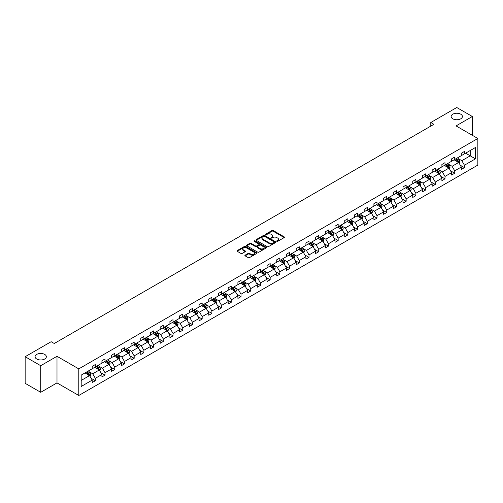 <?xml version="1.0" encoding="UTF-8"?>
<svg xmlns="http://www.w3.org/2000/svg" width="503" height="503" viewBox="0 0 503 503"><rect width="100%" height="100%" fill="white"/><g stroke="black" fill="none" stroke-linecap="round" stroke-linejoin="round"><path stroke-width="0.75" d="M44.704 354.414A5.634 3.251 0 0 0 38.561 353.703A5.634 3.251 0 0 0 35.078 356.715A5.634 3.251 0 0 0 36.732 359.01A5.634 3.251 0 0 0 42.874 359.72A5.634 3.251 0 0 0 46.351 356.715A5.634 3.251 0 0 0 44.704 354.414M460.761 114.206A5.634 3.251 0 0 0 454.618 113.496A5.634 3.251 0 0 0 451.141 116.501A5.634 3.251 0 0 0 452.788 118.802A5.634 3.251 0 0 0 458.931 119.513A5.634 3.251 0 0 0 462.408 116.501A5.634 3.251 0 0 0 460.761 114.206M276.845 241.327A0.604 0.352 0 0 0 277.7 241.327L284.195 237.579A0.861 0.497 0 0 0 284.447 237.227A0.861 0.497 0 0 0 284.195 236.875L273.192 230.519A0.861 0.497 0 0 0 271.972 230.519L265.477 234.272A0.604 0.352 0 0 0 266.332 234.763L267.175 234.279A2.767 1.597 0 0 1 271.086 234.279L271.997 234.807A2.767 1.597 0 0 1 272.808 235.938A2.767 1.597 0 0 1 271.997 237.064L271.161 237.554A0.604 0.352 0 0 0 272.016 238.045L272.859 237.561A2.767 1.597 0 0 1 276.769 237.561L277.681 238.089A2.767 1.597 0 0 1 278.492 239.221A2.767 1.597 0 0 1 277.681 240.346L276.845 240.836A0.604 0.352 0 0 0 276.845 241.327L276.845 240.836M245.137 255.153A0.861 0.497 0 0 0 244.886 255.505A0.861 0.497 0 0 0 245.137 255.857L248.224 257.637A0.861 0.497 0 0 0 249.45 257.637L256.662 253.474A0.861 0.497 0 0 0 256.914 253.122A0.861 0.497 0 0 0 256.662 252.77L245.659 246.42A0.861 0.497 0 0 0 244.439 246.42L237.227 250.582A0.861 0.497 0 0 0 236.97 250.934A0.861 0.497 0 0 0 237.227 251.286L240.95 253.443A0.861 0.497 0 0 0 242.176 253.443L245.263 251.657A0.861 0.497 0 0 0 245.514 251.305A0.861 0.497 0 0 0 245.263 250.953L243.414 249.884A2.314 1.333 0 0 1 242.735 248.941A2.314 1.333 0 0 1 244.162 247.709A2.314 1.333 0 0 1 246.684 247.998L253.927 252.179A2.314 1.333 0 0 1 254.6 253.122A2.314 1.333 0 0 1 253.172 254.355A2.314 1.333 0 0 1 250.657 254.065L249.45 253.367A0.861 0.497 0 0 0 248.224 253.367L245.137 255.153L245.137 255.857L248.224 254.09L248.224 253.367M56.996 356.3L40.718 365.7L25.15 356.715L25.15 383.317L40.718 392.302L56.996 382.902L78.789 395.484L78.789 368.881L56.996 356.3L56.996 382.902M472.342 135.307L472.342 116.501L456.058 125.907L477.85 138.488L78.789 368.881M472.342 116.501L456.774 107.516L430.775 122.525L430.775 126.121M25.15 356.715L51.149 341.707L54.261 343.499L433.888 124.323L430.775 122.525M267.231 246.665A0.861 0.497 0 0 0 268.457 246.665L275.669 242.503A0.861 0.497 0 0 0 275.921 242.15A0.861 0.497 0 0 0 275.669 241.798L264.666 235.442A0.861 0.497 0 0 0 263.446 235.442L256.234 239.61A0.861 0.497 0 0 0 255.977 239.962A0.861 0.497 0 0 0 256.234 240.315L267.231 246.665M254.367 241.459A0.604 0.352 0 0 1 254.977 241.547L266.15 247.992L258.951 252.154A0.861 0.497 0 0 1 257.731 252.154L246.728 245.797L246.728 245.093A0.861 0.497 0 0 0 246.476 245.445A0.861 0.497 0 0 0 246.728 245.797M246.728 245.093L249.815 243.314A0.861 0.497 0 0 1 251.035 243.314L255.499 245.892A0.861 0.497 0 0 0 256.719 245.892L258.768 244.709A0.861 0.497 0 0 0 259.02 244.351A0.861 0.497 0 0 0 258.768 243.999L254.122 241.321A0.604 0.352 0 0 1 254.977 240.824L266.162 247.281A0.861 0.497 0 0 1 266.414 247.633A0.861 0.497 0 0 1 266.162 247.985L266.162 247.281M40.718 365.7L40.718 392.302M81.19 375.119L92.212 368.756L92.212 366.347L95.325 364.549L95.325 366.957L101.92 363.147L101.92 360.739L105.039 358.941L105.039 361.349L111.635 357.539L111.635 355.131L114.747 353.332L114.747 355.74L121.349 351.93L121.349 349.522L124.461 347.724L124.461 350.132L131.063 346.322L131.063 343.914L134.175 342.115L134.175 344.524L140.777 340.713L140.777 338.305L143.889 336.507L143.889 338.915L150.491 335.105L150.491 332.697L153.604 330.899L153.604 333.313L160.206 329.496L160.206 327.088L163.318 325.296L163.318 327.705L169.92 323.894L169.92 321.48L173.032 319.688L173.032 322.096L179.628 318.286L179.628 315.878L182.746 314.079L182.746 316.488L189.342 312.677L189.342 310.269L192.454 308.471L192.454 310.879L199.056 307.069L199.056 304.661L202.168 302.863L202.168 305.271L208.77 301.46L208.77 299.052L211.882 297.254L211.882 299.662L218.484 295.852L218.484 293.444L221.597 291.646L221.597 294.054L228.199 290.244L228.199 287.835L231.311 286.037L231.311 288.445L237.913 284.635L237.913 282.227L241.025 280.429L241.025 282.837L247.627 279.027L247.627 276.619L250.739 274.82L250.739 277.228L257.335 273.418L257.335 271.01L260.453 269.212L260.453 271.62L267.049 267.81L267.049 265.402L270.161 263.603L270.161 266.012L276.763 262.201L276.763 259.793L279.875 257.995L279.875 260.403L286.477 256.593L286.477 254.185L289.59 252.387L289.59 254.801L296.192 250.991L296.192 248.576L299.304 246.784L299.304 249.192L305.906 245.382L305.906 242.974L309.018 241.176L309.018 243.584L315.62 239.774L315.62 237.366L318.732 235.567L318.732 237.976L325.334 234.165L325.334 231.757L328.446 229.959L328.446 232.367L335.042 228.557L335.042 226.149L338.161 224.351L338.161 226.759L344.756 222.948L344.756 220.54L347.869 218.742L347.869 221.15L354.47 217.34L354.47 214.932L357.583 213.134L357.583 215.542L364.185 211.732L364.185 209.323L367.297 207.525L367.297 209.933L373.899 206.123L373.899 203.715L377.011 201.917L377.011 204.325L383.613 200.515L383.613 198.107L386.725 196.308L386.725 198.716L393.327 194.906L393.327 192.498L396.439 190.7L396.439 193.108L403.041 189.298L403.041 186.89L406.154 185.091L406.154 187.5L412.749 183.689L412.749 181.281L415.868 179.483L415.868 181.897L422.463 178.081L422.463 175.673L425.576 173.881L425.576 176.289L432.178 172.479L432.178 170.064L435.29 168.272L435.29 170.68L441.892 166.87L441.892 164.462L445.004 162.664L445.004 165.072L451.606 161.262L451.606 158.854L454.718 157.055L454.718 159.464L461.32 155.653L461.32 153.245L464.432 151.447L464.432 153.855L475.454 147.492L475.454 158.854L464.432 165.217L464.432 167.625L461.32 169.423L461.32 167.015L454.718 170.825L454.718 173.233L451.606 175.031L451.606 172.617L445.004 176.434L445.004 178.842L441.892 180.634L441.892 178.225L435.29 182.036L435.29 184.45L432.178 186.242L432.178 183.834L425.576 187.644L425.576 190.052L422.463 191.85L422.463 189.442L415.868 193.253L415.868 195.661L412.749 197.459L412.749 195.051L406.154 198.861L406.154 201.269L403.041 203.067L403.041 200.659L396.439 204.47L396.439 206.878L393.327 208.676L393.327 206.268L386.725 210.078L386.725 212.486L383.613 214.284L383.613 211.876L377.011 215.686L377.011 218.095L373.899 219.893L373.899 217.485L367.297 221.295L367.297 223.703L364.185 225.501L364.185 223.093L357.583 226.903L357.583 229.311L354.47 231.11L354.47 228.702L347.869 232.512L347.869 234.92L344.756 236.718L344.756 234.31L338.161 238.12L338.161 240.528L335.042 242.327L335.042 239.918L328.446 243.729L328.446 246.137L325.334 247.935L325.334 245.521L318.732 249.337L318.732 251.745L315.62 253.537L315.62 251.129L309.018 254.939L309.018 257.354L305.906 259.146L305.906 256.737L299.304 260.548L299.304 262.956L296.192 264.754L296.192 262.346L289.59 266.156L289.59 268.564L286.477 270.363L286.477 267.954L279.875 271.765L279.875 274.173L276.763 275.971L276.763 273.563L270.161 277.373L270.161 279.781L267.049 281.579L267.049 279.171L260.453 282.982L260.453 285.39L257.335 287.188L257.335 284.78L250.739 288.59L250.739 290.998L247.627 292.796L247.627 290.388L241.025 294.198L241.025 296.607L237.913 298.405L237.913 295.997L231.311 299.807L231.311 302.215L228.199 304.013L228.199 301.605L221.597 305.415L221.597 307.823L218.484 309.622L218.484 307.214L211.882 311.024L211.882 313.432L208.77 315.23L208.77 312.822L202.168 316.632L202.168 319.04L199.056 320.839L199.056 318.43L192.454 322.241L192.454 324.649L189.342 326.447L189.342 324.033L182.746 327.843L182.746 330.257L179.628 332.049L179.628 329.641L173.032 333.451L173.032 335.859L169.92 337.658L169.92 335.25L163.318 339.06L163.318 341.468L160.206 343.266L160.206 340.858L153.604 344.668L153.604 347.076L150.491 348.875L150.491 346.466L143.889 350.277L143.889 352.685L140.777 354.483L140.777 352.075L134.175 355.885L134.175 358.293L131.063 360.091L131.063 357.683L124.461 361.494L124.461 363.902L121.349 365.7L121.349 363.292L114.747 367.102L114.747 369.51L111.635 371.308L111.635 368.9L105.039 372.71L105.039 375.119L101.92 376.917L101.92 374.509L95.325 378.319L95.325 380.727L92.212 382.525L92.212 380.117L81.19 386.48L81.19 375.119M78.789 395.484L477.85 165.091L477.85 138.488M94.702 367.316L99.311 369.975L92.709 373.786L89.106 371.704M92.709 373.786L95.325 378.319M99.311 369.975L101.92 374.509M92.212 368.177L92.709 368.466L95.325 366.957M104.417 361.707L109.019 364.367L102.423 368.177L98.814 366.102M102.423 368.177L105.039 372.71M109.019 364.367L111.635 368.9M101.92 362.575L102.423 362.858L105.039 361.349M114.124 356.099L118.733 358.758L112.138 362.575L108.529 360.494M112.138 362.575L114.747 367.102M118.733 358.758L121.349 363.292M111.635 356.967L112.138 357.249L114.747 355.74M123.839 350.49L128.447 353.156L121.845 356.967L118.243 354.885M121.845 356.967L124.461 361.494M128.447 353.156L131.063 357.683M121.349 351.358L121.845 351.641L124.461 350.132M133.553 344.888L138.162 347.548L131.56 351.358L127.957 349.277M131.56 351.358L134.175 355.885M138.162 347.548L140.777 352.075M131.063 345.75L131.56 346.033L134.175 344.524M143.267 339.28L147.876 341.939L141.274 345.75L137.671 343.668M141.274 345.75L143.889 350.277M147.876 341.939L150.491 346.466M140.777 340.141L141.274 340.43L143.889 338.915M152.981 333.671L157.59 336.331L150.988 340.141L147.385 338.06M150.988 340.141L153.604 344.668M157.59 336.331L160.206 340.858M150.491 334.533L150.988 334.822L153.604 333.313M162.695 328.063L167.304 330.723L160.702 334.533L157.099 332.452M160.702 334.533L163.318 339.06M167.304 330.723L169.92 335.25M160.206 328.924L160.702 329.214L163.318 327.705M172.41 322.454L177.012 325.114L170.416 328.924L166.814 326.843M170.416 328.924L173.032 333.451M177.012 325.114L179.628 329.641M169.92 323.316L170.416 323.605L173.032 322.096M182.124 316.846L186.726 319.506L180.131 323.316L176.522 321.235M180.131 323.316L182.746 327.843M186.726 319.506L189.342 324.033M179.628 317.707L180.131 317.997L182.746 316.488M191.832 311.238L196.44 313.897L189.845 317.707L186.236 315.626M189.845 317.707L192.454 322.241M196.44 313.897L199.056 318.43M189.342 312.099L189.845 312.388L192.454 310.879M201.546 305.629L206.155 308.289L199.553 312.099L195.95 310.018M199.553 312.099L202.168 316.632M206.155 308.289L208.77 312.822M199.056 306.49L199.553 306.78L202.168 305.271M211.26 300.021L215.869 302.68L209.267 306.49L205.664 304.409M209.267 306.49L211.882 311.024M215.869 302.68L218.484 307.214M208.77 300.882L209.267 301.171L211.882 299.662M220.974 294.412L225.583 297.072L218.981 300.882L215.378 298.801M218.981 300.882L221.597 305.415M225.583 297.072L228.199 301.605M218.484 295.274L218.981 295.563L221.597 294.054M230.688 288.804L235.297 291.463L228.695 295.274L225.093 293.199M228.695 295.274L231.311 299.807M235.297 291.463L237.913 295.997M228.199 289.671L228.695 289.954L231.311 288.445M240.403 283.195L245.011 285.855L238.409 289.671L234.807 287.59M238.409 289.671L241.025 294.198M245.011 285.855L247.627 290.388M237.913 284.063L238.409 284.346L241.025 282.837M250.117 277.587L254.719 280.253L248.124 284.063L244.521 281.982M248.124 284.063L250.739 288.59M254.719 280.253L257.335 284.78M247.627 278.455L248.124 278.737L250.739 277.228M259.831 271.985L264.433 274.644L257.838 278.455L254.229 276.373M257.838 278.455L260.453 282.982M264.433 274.644L267.049 279.171M257.335 272.846L257.838 273.129L260.453 271.62M269.539 266.376L274.148 269.036L267.552 272.846L263.943 270.765M267.552 272.846L270.161 277.373M274.148 269.036L276.763 273.563M267.049 267.238L267.552 267.527L270.161 266.012M279.253 260.768L283.862 263.427L277.26 267.238L273.657 265.156M277.26 267.238L279.875 271.765M283.862 263.427L286.477 267.954M276.763 261.629L277.26 261.918L279.875 260.403M288.967 255.159L293.576 257.819L286.974 261.629L283.371 259.548M286.974 261.629L289.59 266.156M293.576 257.819L296.192 262.346M286.477 256.021L286.974 256.31L289.59 254.801M298.681 249.551L303.29 252.21L296.688 256.021L293.086 253.94M296.688 256.021L299.304 260.548M303.29 252.21L305.906 256.737M296.192 250.412L296.688 250.701L299.304 249.192M308.396 243.942L313.004 246.602L306.402 250.412L302.8 248.331M306.402 250.412L309.018 254.939M313.004 246.602L315.62 251.129M305.906 244.804L306.402 245.093L309.018 243.584M318.11 238.334L322.719 240.994L316.117 244.804L312.514 242.723M316.117 244.804L318.732 249.337M322.719 240.994L325.334 245.521M315.62 239.195L316.117 239.485L318.732 237.976M327.824 232.726L332.426 235.385L325.831 239.195L322.228 237.114M325.831 239.195L328.446 243.729M332.426 235.385L335.042 239.918M325.334 233.587L325.831 233.876L328.446 232.367M337.538 227.117L342.141 229.777L335.545 233.587L331.936 231.506M335.545 233.587L338.161 238.12M342.141 229.777L344.756 234.31M335.042 227.978L335.545 228.268L338.161 226.759M347.246 221.509L351.855 224.168L345.253 227.978L341.65 225.897M345.253 227.978L347.869 232.512M351.855 224.168L354.47 228.702M344.756 222.37L345.253 222.659L347.869 221.15M356.96 215.9L361.569 218.56L354.967 222.37L351.364 220.295M354.967 222.37L357.583 226.903M361.569 218.56L364.185 223.093M354.47 216.762L354.967 217.051L357.583 215.542M366.674 210.292L371.283 212.951L364.681 216.768L361.079 214.687M364.681 216.768L367.297 221.295M371.283 212.951L373.899 217.485M364.185 211.159L364.681 211.442L367.297 209.933M376.389 204.683L380.997 207.349L374.395 211.159L370.793 209.078M374.395 211.159L377.011 215.686M380.997 207.349L383.613 211.876M373.899 205.551L374.395 205.834L377.011 204.325M386.103 199.081L390.712 201.741L384.11 205.551L380.507 203.47M384.11 205.551L386.725 210.078M390.712 201.741L393.327 206.268M383.613 199.943L384.11 200.225L386.725 198.716M395.817 193.473L400.426 196.132L393.824 199.943L390.221 197.861M393.824 199.943L396.439 204.47M400.426 196.132L403.041 200.659M393.327 194.334L393.824 194.623L396.439 193.108M405.531 187.864L410.134 190.524L403.538 194.334L399.935 192.253M403.538 194.334L406.154 198.861M410.134 190.524L412.749 195.051M403.041 188.726L403.538 189.015L406.154 187.5M415.239 182.256L419.848 184.915L413.252 188.726L409.643 186.644M413.252 188.726L415.868 193.253M419.848 184.915L422.463 189.442M412.749 183.117L413.252 183.406L415.868 181.897M424.953 176.647L429.562 179.307L422.96 183.117L419.357 181.036M422.96 183.117L425.576 187.644M429.562 179.307L432.178 183.834M422.463 177.509L422.96 177.798L425.576 176.289M434.667 171.039L439.276 173.698L432.674 177.509L429.072 175.428M432.674 177.509L435.29 182.036M439.276 173.698L441.892 178.225M432.178 171.9L432.674 172.189L435.29 170.68M444.382 165.43L448.99 168.09L442.389 171.9L438.786 169.819M442.389 171.9L445.004 176.434M448.99 168.09L451.606 172.617M441.892 166.292L442.389 166.581L445.004 165.072M454.096 159.822L458.705 162.482L452.103 166.292L448.5 164.211M452.103 166.292L454.718 170.825M458.705 162.482L461.32 167.015M451.606 160.683L452.103 160.973L454.718 159.464M465.615 153.17L470.223 155.829L461.817 160.683L458.214 158.602M461.817 160.683L464.432 165.217M475.454 158.854L470.223 155.829L470.223 150.51L475.454 147.492M461.32 155.075L461.817 155.364L464.432 153.855M81.19 380.438L89.597 375.584L84.988 372.924M89.597 375.584L92.212 380.117M460.289 165.236L464.432 167.625M450.575 170.838L454.718 173.233M440.867 176.446L445.004 178.842M431.153 182.055L435.29 184.45M421.439 187.663L425.576 190.052M411.724 193.271L415.868 195.661M402.01 198.88L406.154 201.269M392.296 204.488L396.439 206.878M382.582 210.097L386.725 212.486M372.868 215.705L377.011 218.095M363.16 221.314L367.297 223.703M353.446 226.922L357.583 229.311M343.731 232.531L347.869 234.92M334.017 238.139L338.161 240.528M324.303 243.741L328.446 246.137M314.589 249.35L318.732 251.745M304.875 254.958L309.018 257.354M295.167 260.567L299.304 262.956M285.452 266.175L289.59 268.564M275.738 271.783L279.875 274.173M266.024 277.392L270.161 279.781M256.31 283L260.453 285.39M246.596 288.609L250.739 290.998M236.882 294.217L241.025 296.607M227.167 299.826L231.311 302.215M217.459 305.434L221.597 307.823M207.745 311.043L211.882 313.432M198.031 316.645L202.168 319.04M188.317 322.253L192.454 324.649M178.603 327.862L182.746 330.257M168.889 333.47L173.032 335.859M159.174 339.079L163.318 341.468M149.46 344.687L153.604 347.076M139.752 350.295L143.889 352.685M130.038 355.904L134.175 358.293M120.324 361.512L124.461 363.902M110.61 367.121L114.747 369.51M100.896 372.729L105.039 375.119M91.181 378.338L95.325 380.727M277.084 241.415L277.681 241.069A2.767 1.597 0 0 0 278.492 239.937L278.492 239.221M272.808 235.938L272.808 236.655A2.767 1.597 0 0 1 271.997 237.787L271.4 238.133M284.195 236.875L284.195 237.579L273.192 231.242A0.861 0.497 0 0 0 271.972 231.242L265.716 234.851M275.657 242.509L264.666 236.165A0.861 0.497 0 0 0 263.446 236.165L256.241 240.321L256.234 239.61M274.141 242.396A0.604 0.352 0 0 0 274.141 241.899L264.484 236.328A0.604 0.352 0 0 0 263.629 236.328L262.742 236.838A2.767 1.597 0 0 0 261.931 237.969A2.767 1.597 0 0 0 262.742 239.095L269.344 242.905A2.767 1.597 0 0 0 273.255 242.905L274.141 242.396L274.141 243.112A0.604 0.352 0 0 0 274.317 242.867L274.317 242.15M261.931 237.969L261.931 238.686A2.767 1.597 0 0 0 262.742 239.818L262.742 239.095M274.141 243.112L273.255 243.628A2.767 1.597 0 0 1 269.344 243.628L262.742 239.818M246.74 245.81L249.815 244.03L249.815 243.314M259.02 244.351L259.02 245.074A0.861 0.497 0 0 1 258.768 245.426L256.719 246.608A0.861 0.497 0 0 1 255.499 246.608L251.035 244.03A0.861 0.497 0 0 0 249.815 244.03M260.126 248.564A2.314 1.333 0 0 0 262.648 248.853A2.314 1.333 0 0 0 264.075 247.621A2.314 1.333 0 0 0 263.396 246.671L260.85 245.2A0.861 0.497 0 0 0 259.623 245.2L257.574 246.382A0.861 0.497 0 0 0 257.322 246.734A0.861 0.497 0 0 0 257.574 247.086L260.126 248.564L260.126 249.281A2.314 1.333 0 0 0 262.648 249.57A2.314 1.333 0 0 0 264.075 248.337L264.075 247.621M257.322 246.734L257.322 247.457A0.861 0.497 0 0 0 257.574 247.809L257.574 247.086M260.126 249.281L257.574 247.809M254.6 253.122L254.6 253.839A2.314 1.333 0 0 1 253.172 255.071A2.314 1.333 0 0 1 250.657 254.782L249.45 254.09A0.861 0.497 0 0 0 248.224 254.09M242.735 248.941L242.735 249.658A2.314 1.333 0 0 0 243.414 250.601L243.414 249.884M245.25 251.663L243.414 250.601M256.662 252.77L256.662 253.474L245.659 247.136A0.861 0.497 0 0 0 244.439 247.136L237.234 251.293L237.227 250.582M459.176 163.299L459.748 161.645A2.333 1.346 -120 0 0 459.006 159.658L457.604 157.797M455.102 160.4L454.492 159.596M457.743 162.18L458.491 161.746A2.333 1.346 -120 0 0 457.824 160.344L456.422 158.476M455.837 158.816L457.378 160.872A1.188 0.685 60 0 1 457.592 161.23L458.491 161.746M455.674 158.91L457.076 160.778A2.333 1.346 60 0 1 457.655 161.878M449.462 168.907L450.034 167.254A2.333 1.346 -120 0 0 449.292 165.267L447.896 163.406M445.388 166.009L444.778 165.198M448.028 167.788L448.777 167.354A2.333 1.346 -120 0 0 448.11 165.952L446.708 164.085M446.123 164.424L447.664 166.48A1.188 0.685 60 0 1 447.877 166.839L448.777 167.354M445.966 164.519L447.362 166.386A2.333 1.346 60 0 1 447.94 167.486M439.748 174.516L440.32 172.862A2.333 1.346 -120 0 0 439.578 170.875L438.182 169.008M435.673 171.617L435.064 170.806M438.314 173.397L439.062 172.963A2.333 1.346 -120 0 0 438.396 171.561L436.994 169.693M436.409 170.033L437.95 172.083A1.188 0.685 60 0 1 438.17 172.447L439.062 172.963M436.252 170.127L437.648 171.995A2.333 1.346 60 0 1 438.226 173.095M430.034 180.124L430.612 178.471A2.333 1.346 -120 0 0 429.864 176.484L428.468 174.616M425.959 177.226L425.356 176.415M428.6 179.005L429.348 178.571A2.333 1.346 -120 0 0 428.682 177.169L427.286 175.302M426.701 175.641L428.235 177.691A1.188 0.685 60 0 1 428.455 178.056L429.348 178.571M426.538 175.736L427.934 177.597A2.333 1.346 60 0 1 428.518 178.703M420.326 185.733L420.898 184.079A2.333 1.346 -120 0 0 420.15 182.092L418.754 180.225M416.245 182.834L415.641 182.023M418.886 184.614L419.634 184.18A2.333 1.346 -120 0 0 418.968 182.778L417.572 180.91M416.987 181.25L418.521 183.299A1.188 0.685 60 0 1 418.741 183.664L419.634 184.18M416.824 181.344L418.219 183.205A2.333 1.346 60 0 1 418.804 184.312M410.611 191.341L411.184 189.688A2.333 1.346 -120 0 0 410.435 187.701L409.04 185.833M406.531 188.443L405.927 187.632M409.178 190.222L409.92 189.788A2.333 1.346 -120 0 0 409.253 188.386L407.858 186.519M407.273 186.858L408.813 188.908A1.188 0.685 60 0 1 409.027 189.273L409.92 189.788M407.109 186.953L408.505 188.814A2.333 1.346 60 0 1 409.09 189.92M400.897 196.95L401.469 195.296A2.333 1.346 -120 0 0 400.721 193.309L399.325 191.442M396.817 194.051L396.213 193.24M399.464 195.824L400.212 195.397A2.333 1.346 -120 0 0 399.539 193.995L398.143 192.127M397.559 192.467L399.099 194.516A1.188 0.685 60 0 1 399.313 194.881L400.212 195.397M397.395 192.555L398.791 194.422A2.333 1.346 60 0 1 399.376 195.522M391.183 202.558L391.755 200.904A2.333 1.346 -120 0 0 391.013 198.918L389.611 197.05M387.109 199.66L386.499 198.848M389.75 201.433L390.498 201.005A2.333 1.346 -120 0 0 389.825 199.603L388.429 197.736M387.844 198.069L389.385 200.125A1.188 0.685 60 0 1 389.599 200.483L390.498 201.005M387.681 198.163L389.083 200.031A2.333 1.346 60 0 1 389.662 201.131M381.469 208.167L382.041 206.513A2.333 1.346 -120 0 0 381.299 204.526L379.897 202.659M377.395 205.268L376.785 204.457M380.035 207.041L380.784 206.614A2.333 1.346 -120 0 0 380.117 205.205L378.715 203.344M378.13 203.677L379.671 205.733A1.188 0.685 60 0 1 379.884 206.092L380.784 206.614M377.967 203.772L379.369 205.639A2.333 1.346 60 0 1 379.947 206.739M371.755 213.775L372.327 212.121A2.333 1.346 -120 0 0 371.585 210.135L370.189 208.267M367.68 210.876L367.071 210.065M370.321 212.65L371.069 212.222A2.333 1.346 -120 0 0 370.403 210.814L369.001 208.952M368.416 209.286L369.957 211.342A1.188 0.685 60 0 1 370.17 211.7L371.069 212.222M368.259 209.38L369.655 211.247A2.333 1.346 60 0 1 370.233 212.348M362.041 219.383L362.613 217.73A2.333 1.346 -120 0 0 361.871 215.743L360.475 213.876M357.966 216.479L357.356 215.674M360.607 218.258L361.355 217.83A2.333 1.346 -120 0 0 360.689 216.422L359.287 214.561M358.708 214.894L360.242 216.95A1.188 0.685 60 0 1 360.462 217.309L361.355 217.83M358.545 214.988L359.941 216.856A2.333 1.346 60 0 1 360.519 217.956M352.326 224.992L352.905 223.338A2.333 1.346 -120 0 0 352.157 221.351L350.761 219.484M348.252 222.087L347.648 221.282M350.893 223.866L351.641 223.433A2.333 1.346 -120 0 0 350.975 222.03L349.579 220.163M348.994 220.503L350.528 222.559A1.188 0.685 60 0 1 350.748 222.917L351.641 223.433M348.83 220.597L350.226 222.464A2.333 1.346 60 0 1 350.811 223.565M342.618 230.6L343.191 228.947A2.333 1.346 -120 0 0 342.442 226.96L341.047 225.093M338.538 227.696L337.934 226.891M341.179 229.475L341.927 229.041A2.333 1.346 -120 0 0 341.26 227.639L339.865 225.772M339.28 226.111L340.814 228.167A1.188 0.685 60 0 1 341.034 228.525L341.927 229.041M339.116 226.205L340.512 228.073A2.333 1.346 60 0 1 341.097 229.173M332.904 236.209L333.476 234.549A2.333 1.346 -120 0 0 332.728 232.562L331.332 230.701M328.824 233.304L328.22 232.499M331.471 235.083L332.213 234.65A2.333 1.346 -120 0 0 331.546 233.247L330.15 231.38M329.566 231.72L331.106 233.776A1.188 0.685 60 0 1 331.32 234.134L332.213 234.65M329.402 231.814L330.798 233.681A2.333 1.346 60 0 1 331.383 234.782M323.19 241.811L323.762 240.157A2.333 1.346 -120 0 0 323.014 238.171L321.618 236.309M319.109 238.912L318.506 238.101M321.757 240.692L322.505 240.258A2.333 1.346 -120 0 0 321.832 238.856L320.436 236.988M319.851 237.328L321.392 239.384A1.188 0.685 60 0 1 321.606 239.742L322.505 240.258M319.688 237.422L321.084 239.29A2.333 1.346 60 0 1 321.669 240.39M313.476 247.419L314.048 245.766A2.333 1.346 -120 0 0 313.306 243.779L311.904 241.918M309.402 244.521L308.792 243.71M312.042 246.3L312.791 245.866A2.333 1.346 -120 0 0 312.118 244.464L310.722 242.597M310.137 242.936L311.678 244.986A1.188 0.685 60 0 1 311.891 245.351L312.791 245.866M309.974 243.031L311.376 244.898A2.333 1.346 60 0 1 311.954 245.998M303.762 253.028L304.334 251.374A2.333 1.346 -120 0 0 303.592 249.387L302.19 247.52M299.687 250.129L299.078 249.318M302.328 251.909L303.076 251.475A2.333 1.346 -120 0 0 302.41 250.073L301.008 248.205M300.423 248.545L301.963 250.595A1.188 0.685 60 0 1 302.177 250.959L303.076 251.475M300.26 248.639L301.662 250.5A2.333 1.346 60 0 1 302.24 251.607M294.048 258.636L294.62 256.983A2.333 1.346 -120 0 0 293.878 254.996L292.482 253.128M289.973 255.738L289.363 254.927M292.614 257.517L293.362 257.083A2.333 1.346 -120 0 0 292.696 255.681L291.294 253.814M290.709 254.153L292.249 256.203A1.188 0.685 60 0 1 292.463 256.568L293.362 257.083M290.552 254.248L291.947 256.109A2.333 1.346 60 0 1 292.526 257.215M284.333 264.245L284.905 262.591A2.333 1.346 -120 0 0 284.164 260.604L282.768 258.737M280.259 261.346L279.655 260.535M282.9 263.126L283.648 262.692A2.333 1.346 -120 0 0 282.982 261.29L281.586 259.422M281.001 259.762L282.535 261.812A1.188 0.685 60 0 1 282.755 262.176L283.648 262.692M280.837 259.856L282.233 261.717A2.333 1.346 60 0 1 282.812 262.824M274.619 269.853L275.198 268.2A2.333 1.346 -120 0 0 274.449 266.213L273.054 264.345M270.545 266.955L269.941 266.144M273.186 268.728L273.934 268.3A2.333 1.346 -120 0 0 273.267 266.898L271.872 265.031M271.287 265.37L272.821 267.42A1.188 0.685 60 0 1 273.041 267.785L273.934 268.3M271.123 265.458L272.519 267.326A2.333 1.346 60 0 1 273.104 268.432M264.911 275.462L265.483 273.808A2.333 1.346 -120 0 0 264.735 271.821L263.339 269.954M260.831 272.563L260.227 271.752M264.094 274.443L264.22 273.909A2.333 1.346 -120 0 0 263.553 272.507L262.157 270.639M261.573 270.972L263.107 273.028A1.188 0.685 60 0 1 263.327 273.393L264.22 273.909M261.409 271.067L262.805 272.934A2.333 1.346 60 0 1 263.39 274.034M255.197 281.07L255.769 279.416A2.333 1.346 -120 0 0 255.021 277.43L253.625 275.562M251.116 278.172L250.513 277.36M253.764 279.945L254.505 279.517A2.333 1.346 -120 0 0 253.839 278.109L252.443 276.248M251.858 276.581L253.399 278.637A1.188 0.685 60 0 1 253.613 278.995L254.505 279.517M251.695 276.675L253.091 278.543A2.333 1.346 60 0 1 253.675 279.643M245.483 286.679L246.055 285.025A2.333 1.346 -120 0 0 245.313 283.038L243.911 281.171M241.402 283.78L240.799 282.969M244.049 285.553L244.798 285.126A2.333 1.346 -120 0 0 244.125 283.717L242.729 281.856M242.144 282.189L243.685 284.245A1.188 0.685 60 0 1 243.898 284.604L244.798 285.126M241.981 282.284L243.383 284.151A2.333 1.346 60 0 1 243.961 285.251M235.769 292.287L236.341 290.633A2.333 1.346 -120 0 0 235.599 288.647L234.197 286.779M231.694 289.382L231.084 288.577M234.335 291.162L235.083 290.734A2.333 1.346 -120 0 0 234.411 289.326L233.015 287.464M232.43 287.798L233.97 289.854A1.188 0.685 60 0 1 234.184 290.212L235.083 290.734M232.267 287.892L233.669 289.759A2.333 1.346 60 0 1 234.247 290.86M226.054 297.895L226.627 296.242A2.333 1.346 -120 0 0 225.885 294.255L224.483 292.388M221.98 294.991L221.37 294.186M224.621 296.77L225.369 296.336A2.333 1.346 -120 0 0 224.703 294.934L223.301 293.067M222.716 293.406L224.256 295.462A1.188 0.685 60 0 1 224.47 295.821L225.369 296.336M222.552 293.501L223.954 295.368A2.333 1.346 60 0 1 224.533 296.468M216.34 303.504L216.912 301.85A2.333 1.346 -120 0 0 216.171 299.863L214.775 297.996M212.266 300.599L211.656 299.794M214.907 302.378L215.655 301.945A2.333 1.346 -120 0 0 214.988 300.543L213.586 298.675M213.002 299.015L214.542 301.071A1.188 0.685 60 0 1 214.756 301.429L215.655 301.945M212.844 299.109L214.24 300.976A2.333 1.346 60 0 1 214.819 302.077M206.626 309.112L207.198 307.459A2.333 1.346 -120 0 0 206.456 305.466L205.061 303.605M202.552 306.208L201.948 305.403M205.193 307.987L205.941 307.553A2.333 1.346 -120 0 0 205.274 306.151L203.878 304.284M203.294 304.623L204.828 306.679A1.188 0.685 60 0 1 205.048 307.037L205.941 307.553M203.13 304.717L204.526 306.585A2.333 1.346 60 0 1 205.105 307.685M196.918 314.715L197.49 313.061A2.333 1.346 -120 0 0 196.742 311.074L195.346 309.213M192.838 311.816L192.234 311.005M195.478 313.595L196.227 313.162A2.333 1.346 -120 0 0 195.56 311.759L194.164 309.892M193.58 310.232L195.114 312.288A1.188 0.685 60 0 1 195.334 312.646L196.227 313.162M193.416 310.326L194.812 312.193A2.333 1.346 60 0 1 195.397 313.294M187.204 320.323L187.776 318.669A2.333 1.346 -120 0 0 187.028 316.683L185.632 314.821M183.123 317.424L182.52 316.613M185.77 319.204L186.512 318.77A2.333 1.346 -120 0 0 185.846 317.368L184.45 315.5M183.865 315.84L185.4 317.89A1.188 0.685 60 0 1 185.62 318.254L186.512 318.77M183.702 315.934L185.098 317.802A2.333 1.346 60 0 1 185.682 318.902M177.49 325.931L178.062 324.278A2.333 1.346 -120 0 0 177.314 322.291L175.918 320.424M173.409 323.033L172.806 322.222M176.056 324.812L176.798 324.378A2.333 1.346 -120 0 0 176.132 322.976L174.736 321.109M174.151 321.448L175.692 323.498A1.188 0.685 60 0 1 175.905 323.863L176.798 324.378M173.988 321.543L175.384 323.404A2.333 1.346 60 0 1 175.968 324.51M167.776 331.54L168.348 329.886A2.333 1.346 -120 0 0 167.606 327.899L166.204 326.032M163.695 328.641L163.091 327.83M166.342 330.421L167.09 329.987A2.333 1.346 -120 0 0 166.418 328.585L165.022 326.717M164.437 327.057L165.977 329.107A1.188 0.685 60 0 1 166.191 329.471L167.09 329.987M164.274 327.151L165.676 329.012A2.333 1.346 60 0 1 166.254 330.119M158.061 337.148L158.634 335.495A2.333 1.346 -120 0 0 157.892 333.508L156.49 331.64M153.987 334.25L153.377 333.439M156.628 336.029L157.376 335.595A2.333 1.346 -120 0 0 156.703 334.193L155.308 332.326M154.723 332.665L156.263 334.715A1.188 0.685 60 0 1 156.477 335.08L157.376 335.595M154.559 332.76L155.961 334.621A2.333 1.346 60 0 1 156.54 335.727M148.347 342.757L148.919 341.103A2.333 1.346 -120 0 0 148.178 339.116L146.775 337.249M144.273 339.858L143.663 339.047M146.914 341.631L147.662 341.204A2.333 1.346 -120 0 0 146.995 339.802L145.593 337.934M145.009 338.274L146.549 340.324A1.188 0.685 60 0 1 146.763 340.688L147.662 341.204M144.845 338.362L146.247 340.229A2.333 1.346 60 0 1 146.826 341.336M138.633 348.365L139.205 346.712A2.333 1.346 -120 0 0 138.463 344.725L137.067 342.857M134.559 345.467L133.949 344.656M137.2 347.24L137.948 346.812A2.333 1.346 -120 0 0 137.281 345.41L135.879 343.543M135.294 343.876L136.835 345.932A1.188 0.685 60 0 1 137.049 346.297L137.948 346.812M135.137 343.97L136.533 345.838A2.333 1.346 60 0 1 137.112 346.938M128.919 353.974L129.491 352.32A2.333 1.346 -120 0 0 128.749 350.333L127.353 348.466M124.845 351.075L124.241 350.264M127.485 352.848L128.234 352.421A2.333 1.346 -120 0 0 127.567 351.019L126.171 349.151M125.587 349.484L127.121 351.54A1.188 0.685 60 0 1 127.341 351.899L128.234 352.421M125.423 349.579L126.819 351.446A2.333 1.346 60 0 1 127.404 352.546M119.211 359.582L119.783 357.929A2.333 1.346 -120 0 0 119.035 355.942L117.639 354.074M115.13 356.684L114.527 355.873M117.771 358.457L118.519 358.029A2.333 1.346 -120 0 0 117.853 356.621L116.457 354.76M115.872 355.093L117.406 357.149A1.188 0.685 60 0 1 117.627 357.507L118.519 358.029M115.709 355.187L117.105 357.055A2.333 1.346 60 0 1 117.689 358.155M109.497 365.191L110.069 363.537A2.333 1.346 -120 0 0 109.321 361.55L107.925 359.683M105.416 362.286L104.813 361.481M108.063 364.065L108.805 363.638A2.333 1.346 -120 0 0 108.139 362.229L106.743 360.368M106.158 360.701L107.699 362.757A1.188 0.685 60 0 1 107.912 363.116L108.805 363.638M105.995 360.796L107.391 362.663A2.333 1.346 60 0 1 107.975 363.763M99.783 370.799L100.355 369.145A2.333 1.346 -120 0 0 99.607 367.159L98.211 365.291M95.702 367.894L95.098 367.089M98.349 369.674L99.091 369.24A2.333 1.346 -120 0 0 98.425 367.838L97.029 365.97M96.444 366.31L97.984 368.366A1.188 0.685 60 0 1 98.198 368.724L99.091 369.24M96.28 366.404L97.676 368.271A2.333 1.346 60 0 1 98.261 369.372M90.068 376.407L90.641 374.754A2.333 1.346 -120 0 0 89.899 372.767L88.497 370.9M85.988 373.503L85.384 372.698M88.635 375.282L89.383 374.848A2.333 1.346 -120 0 0 88.71 373.446L87.315 371.579M86.73 371.918L88.27 373.974A1.188 0.685 60 0 1 88.484 374.333L89.383 374.848M86.566 372.013L87.968 373.88A2.333 1.346 60 0 1 88.547 374.98M277.681 241.069L277.681 240.346M271.161 238.045L271.161 237.554M271.997 237.787L271.997 237.064M265.477 234.763L265.477 234.272M271.972 231.242L271.972 230.519M273.192 231.242L273.192 230.519M263.446 236.165L263.446 235.442M264.666 236.165L264.666 235.442M275.669 242.503L275.669 241.798M269.344 243.628L269.344 242.905M273.255 243.628L273.255 242.905M251.035 244.03L251.035 243.314M255.499 246.608L255.499 245.892M256.719 246.608L256.719 245.892M258.768 245.426L258.768 244.709M254.977 241.547L254.977 240.824M249.45 254.09L249.45 253.367M250.657 254.782L250.657 254.065M245.263 251.657L245.263 250.953M244.439 247.136L244.439 246.42M245.659 247.136L245.659 246.42M458.535 162.387L459.736 161.696M457.824 160.344L459.006 159.658M456.41 161.161L457.076 160.778M448.821 167.996L450.022 167.304M448.11 165.952L449.292 165.267M446.695 166.77L447.362 166.386M439.106 173.604L440.307 172.906M438.396 171.561L439.578 170.875M436.981 172.372L437.648 171.995M429.392 179.206L430.593 178.515M428.682 177.169L429.864 176.484M427.273 177.98L427.934 177.597M419.684 184.815L420.879 184.123M418.968 182.778L420.15 182.092M417.559 183.589L418.219 183.205M409.97 190.423L411.165 189.732M409.253 188.386L410.435 187.701M407.845 189.197L408.505 188.814M400.256 196.032L401.451 195.34M399.539 193.995L400.721 193.309M398.131 194.806L398.791 194.422M390.542 201.64L391.743 200.949M389.825 199.603L391.013 198.918M388.417 200.414L389.083 200.031M380.828 207.249L382.029 206.557M380.117 205.205L381.299 204.526M378.702 206.023L379.369 205.639M371.113 212.857L372.314 212.165M370.403 210.814L371.585 210.135M368.988 211.631L369.655 211.247M361.399 218.465L362.6 217.774M360.689 216.422L361.871 215.743M359.274 217.239L359.941 216.856M351.685 224.074L352.886 223.382M350.975 222.03L352.157 221.351M349.566 222.848L350.226 222.464M341.977 229.682L343.172 228.991M341.26 227.639L342.442 226.96M339.852 228.456L340.512 228.073M332.263 235.291L333.458 234.599M331.546 233.247L332.728 232.562M330.138 234.065L330.798 233.681M322.549 240.899L323.743 240.208M321.832 238.856L323.014 238.171M320.424 239.673L321.084 239.29M312.835 246.508L314.035 245.816M312.118 244.464L313.306 243.779M310.709 245.275L311.376 244.898M303.12 252.11L304.321 251.418M302.41 250.073L303.592 249.387M300.995 250.884L301.662 250.5M293.406 257.718L294.607 257.027M292.696 255.681L293.878 254.996M291.281 256.492L291.947 256.109M283.692 263.327L284.893 262.635M282.982 261.29L284.164 260.604M281.567 262.101L282.233 261.717M273.978 268.935L275.179 268.244M273.267 266.898L274.449 266.213M271.859 267.709L272.519 267.326M264.27 274.544L265.465 273.852M263.553 272.507L264.735 271.821M262.145 273.318L262.805 272.934M254.556 280.152L255.75 279.461M253.839 278.109L255.021 277.43M252.431 278.926L253.091 278.543M244.842 285.761L246.042 285.069M244.125 283.717L245.313 283.038M242.716 284.535L243.383 284.151M235.127 291.369L236.328 290.677M234.411 289.326L235.599 288.647M233.002 290.143L233.669 289.759M225.413 296.977L226.614 296.286M224.703 294.934L225.885 294.255M223.288 295.751L223.954 295.368M215.699 302.586L216.9 301.894M214.988 300.543L216.171 299.863M213.574 301.36L214.24 300.976M205.985 308.194L207.186 307.503M205.274 306.151L206.456 305.466M203.86 306.968L204.526 306.585M196.277 313.803L197.472 313.111M195.56 311.759L196.742 311.074M194.152 312.577L194.812 312.193M186.563 319.411L187.757 318.72M185.846 317.368L187.028 316.683M184.438 318.179L185.098 317.802M176.849 325.02L178.043 324.322M176.132 322.976L177.314 322.291M174.723 323.787L175.384 323.404M167.134 330.622L168.335 329.93M166.418 328.585L167.606 327.899M165.009 329.396L165.676 329.012M157.42 336.23L158.621 335.539M156.703 334.193L157.892 333.508M155.295 335.004L155.961 334.621M147.706 341.839L148.907 341.147M146.995 339.802L148.178 339.116M145.581 340.613L146.247 340.229M137.992 347.447L139.193 346.756M137.281 345.41L138.463 344.725M135.867 346.221L136.533 345.838M128.278 353.056L129.478 352.364M127.567 351.019L128.749 350.333M126.152 351.83L126.819 351.446M118.57 358.664L119.764 357.973M117.853 356.621L119.035 355.942M116.445 357.438L117.105 357.055M108.855 364.273L110.05 363.581M108.139 362.229L109.321 361.55M106.73 363.047L107.391 362.663M99.141 369.881L100.336 369.189M98.425 367.838L99.607 367.159M97.016 368.655L97.676 368.271M89.427 375.49L90.628 374.798M88.71 373.446L89.899 372.767M87.302 374.263L87.968 373.88"/></g></svg>
